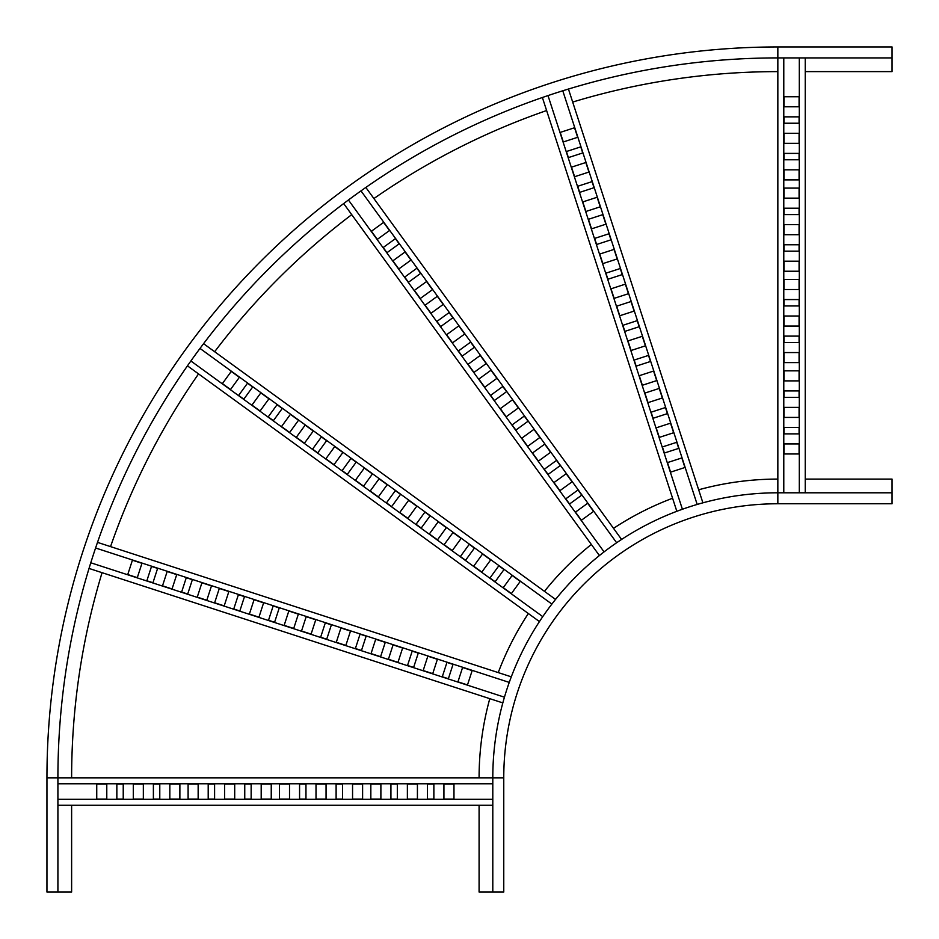 <?xml version="1.0" encoding="UTF-8"?>
<svg xmlns="http://www.w3.org/2000/svg" width="939" height="939" viewBox="0 0 939 939"><rect width="100%" height="100%" fill="white"/><g stroke="black" fill="none" stroke-linecap="round" stroke-linejoin="round"><path stroke-width="1.41" d="M479.09 805.251L479.09 892.05L503.762 892.05L503.762 777.844A274.082 274.082 0 0 1 777.844 503.762L892.05 503.762L892.05 479.09L805.251 479.09M479.09 777.844A298.755 298.755 0 0 1 489.782 698.663M498.245 672.594A298.755 298.755 0 0 1 528.352 613.519M544.456 591.347A298.755 298.755 0 0 1 591.347 544.456M613.519 528.352A298.755 298.755 0 0 1 672.594 498.245M698.663 489.782A298.755 298.755 0 0 1 777.844 479.09M492.799 892.05L492.799 777.844A285.045 285.045 0 0 1 777.844 492.799L892.05 492.799M805.251 71.622L892.05 71.622L892.05 46.95L777.844 46.95A730.894 730.894 0 0 0 46.95 777.844L46.95 892.05L71.622 892.05L71.622 805.251M777.844 71.622A706.234 706.234 0 0 0 572.684 102.069M546.615 110.544A706.234 706.234 0 0 0 373.898 198.552M351.726 214.655A706.234 706.234 0 0 0 214.655 351.726M198.552 373.898A706.234 706.234 0 0 0 110.544 546.615M102.069 572.684A706.234 706.234 0 0 0 71.622 777.844M892.05 57.913L777.844 57.913A719.931 719.931 0 0 0 57.913 777.844L57.913 892.05M273.167 605.937L279.247 607.92L274.599 622.252L268.507 620.28L273.167 605.937M254.058 599.728L263.613 602.838L258.953 617.169L249.398 614.071L254.058 599.728M238.412 594.645L244.492 596.629L239.832 610.96L233.752 608.988L238.412 594.645M219.303 588.436L228.858 591.547L224.198 605.878L214.644 602.779L219.303 588.436M288.813 611.019L298.367 614.129L293.707 628.461L284.153 625.362L288.813 611.019M201.92 582.79L211.475 585.901L206.815 600.232L197.26 597.134L201.92 582.79M186.274 577.708L192.366 579.692L187.706 594.023L181.626 592.051L186.274 577.708M167.165 571.499L176.72 574.609L172.06 588.941L162.506 585.83L167.165 571.499M151.519 566.417L157.611 568.388L152.951 582.732L146.86 580.76L151.519 566.417M132.411 560.207L141.965 563.306L137.305 577.649L127.751 574.539L132.411 560.207M375.706 639.259L385.26 642.358L380.6 656.701L371.046 653.591L375.706 639.259M462.587 667.488L472.153 670.599L467.493 684.93L457.939 681.831L462.587 667.488M306.184 616.677L315.75 619.775L311.091 634.118L301.525 631.008L306.184 616.677M393.077 644.905L402.631 648.004L397.983 662.347L388.417 659.237L393.077 644.905M325.305 622.886L331.385 624.858L326.725 639.201L320.645 637.217L325.305 622.886M412.198 651.114L418.278 653.086L413.618 667.429L407.538 665.446L412.198 651.114M340.939 627.968L350.505 631.067L345.845 645.41L336.291 642.299L340.939 627.968M427.832 656.197L437.398 659.307L432.738 673.639L423.172 670.528L427.832 656.197M360.06 634.177L366.14 636.149L361.48 650.492L355.4 648.509L360.06 634.177M446.952 662.406L453.032 664.389L448.373 678.721L442.292 676.749L446.952 662.406M95.59 548L509.255 682.407M97.503 542.378L511.297 676.831M89.041 568.447L502.823 702.9M90.79 562.778L504.454 697.184M350.986 458.396L356.163 462.164L347.301 474.359L342.136 470.603L350.986 458.396M334.73 446.588L342.864 452.492L334.002 464.688L325.868 458.784L334.73 446.588M321.431 436.917L326.596 440.684L317.734 452.88L312.57 449.112L321.431 436.917M305.163 425.109L313.297 431.013L304.436 443.208L296.301 437.304L305.163 425.109M364.297 468.068L372.431 473.972L363.569 486.167L355.435 480.263L364.297 468.068M290.386 414.369L298.508 420.273L289.658 432.468L281.524 426.564L290.386 414.369M277.075 404.697L282.252 408.465L273.39 420.66L268.214 416.893L277.075 404.697M260.819 392.889L268.953 398.793L260.091 410.989L251.957 405.085L260.819 392.889M247.509 383.218L252.685 386.974L243.823 399.181L238.647 395.413L247.509 383.218M231.252 371.41L239.386 377.314L230.525 389.509L222.39 383.605L231.252 371.41M438.208 521.767L446.342 527.671L437.48 539.878L429.346 533.962L438.208 521.767M512.119 575.466L520.253 581.382L511.391 593.577L503.269 587.661L512.119 575.466M379.074 478.808L387.208 484.712L378.347 496.907L370.224 491.003L379.074 478.808M452.997 532.507L461.119 538.423L452.258 550.618L444.135 544.702L452.997 532.507M395.342 490.628L400.519 494.384L391.657 506.579L386.481 502.823L395.342 490.628M469.254 544.327L474.43 548.083L465.568 560.278L460.392 556.522L469.254 544.327M408.641 500.287L416.775 506.191L407.913 518.387L399.779 512.483L408.641 500.287M482.564 553.987L490.686 559.902L481.824 572.097L473.702 566.182L482.564 553.987M424.909 512.107L430.085 515.863L421.224 528.058L416.047 524.302L424.909 512.107M498.82 565.806L503.997 569.562L495.135 581.757L489.958 578.001L498.82 565.806M200.007 348.428L551.886 604.082M203.563 343.674L555.559 599.411M187.46 365.846L539.444 621.583M190.875 360.987L542.754 616.641M470.603 342.136L474.359 347.301L462.164 356.163L458.396 350.986L470.603 342.136M458.784 325.868L464.688 334.002L452.492 342.864L446.588 334.73L458.784 325.868M449.112 312.57L452.88 317.734L440.684 326.596L436.917 321.431L449.112 312.57M437.304 296.301L443.208 304.436L431.013 313.297L425.109 305.163L437.304 296.301M480.263 355.435L486.167 363.569L473.972 372.431L468.068 364.297L480.263 355.435M426.564 281.524L432.468 289.658L420.273 298.508L414.369 290.386L426.564 281.524M416.893 268.214L420.66 273.39L408.465 282.252L404.697 277.075L416.893 268.214M405.085 251.957L410.989 260.091L398.793 268.953L392.889 260.819L405.085 251.957M395.413 238.647L399.181 243.823L386.974 252.685L383.218 247.509L395.413 238.647M383.605 222.39L389.509 230.525L377.314 239.386L371.41 231.252L383.605 222.39M533.962 429.346L539.878 437.48L527.671 446.342L521.767 438.208L533.962 429.346M587.661 503.269L593.577 511.391L581.382 520.253L575.466 512.119L587.661 503.269M491.003 370.224L496.907 378.347L484.712 387.208L478.808 379.074L491.003 370.224M544.702 444.135L550.618 452.258L538.423 461.119L532.507 452.997L544.702 444.135M502.823 386.481L506.579 391.657L494.384 400.519L490.628 395.342L502.823 386.481M556.522 460.392L560.278 465.568L548.083 474.43L544.327 469.254L556.522 460.392M512.483 399.779L518.387 407.913L506.191 416.775L500.287 408.641L512.483 399.779M566.182 473.702L572.097 481.824L559.902 490.686L553.987 482.564L566.182 473.702M524.302 416.047L528.058 421.224L515.863 430.085L512.107 424.909L524.302 416.047M578.001 489.958L581.757 495.135L569.562 503.997L565.806 498.82L578.001 489.958M360.987 190.875L616.641 542.754M365.846 187.46L621.583 539.444M343.674 203.563L599.411 555.559M348.428 200.007L604.082 551.886M620.28 268.507L622.252 274.599L607.92 279.247L605.937 273.167L620.28 268.507M614.071 249.398L617.169 258.953L602.838 263.613L599.728 254.058L614.071 249.398M608.988 233.752L610.96 239.832L596.629 244.492L594.645 238.412L608.988 233.752M602.779 214.644L605.878 224.198L591.547 228.858L588.436 219.303L602.779 214.644M625.362 284.153L628.461 293.707L614.129 298.367L611.019 288.813L625.362 284.153M597.134 197.26L600.232 206.815L585.901 211.475L582.79 201.92L597.134 197.26M592.051 181.626L594.023 187.706L579.692 192.366L577.708 186.274L592.051 181.626M585.83 162.506L588.941 172.06L574.609 176.72L571.499 167.165L585.83 162.506M580.76 146.86L582.732 152.951L568.388 157.611L566.417 151.519L580.76 146.86M574.539 127.751L577.649 137.305L563.306 141.965L560.207 132.411L574.539 127.751M653.591 371.046L656.701 380.6L642.358 385.26L639.259 375.706L653.591 371.046M681.831 457.939L684.93 467.493L670.599 472.153L667.488 462.587L681.831 457.939M631.008 301.525L634.118 311.091L619.775 315.75L616.677 306.184L631.008 301.525M659.237 388.417L662.347 397.983L648.004 402.631L644.905 393.077L659.237 388.417M637.217 320.645L639.201 326.725L624.858 331.385L622.886 325.305L637.217 320.645M665.446 407.538L667.429 413.618L653.086 418.278L651.114 412.198L665.446 407.538M642.299 336.291L645.41 345.845L631.067 350.505L627.968 340.939L642.299 336.291M670.528 423.172L673.639 432.738L659.307 437.398L656.197 427.832L670.528 423.172M648.509 355.4L650.492 361.48L636.149 366.14L634.177 360.06L648.509 355.4M676.749 442.292L678.721 448.373L664.389 453.032L662.406 446.952L676.749 442.292M562.778 90.79L697.184 504.454M568.447 89.041L702.9 502.823M542.378 97.503L676.831 511.297M548 95.59L682.407 509.255M244.75 784.018L251.147 784.018L251.147 799.089L244.75 799.089L244.75 784.018M224.644 784.018L234.703 784.018L234.703 799.089L224.644 799.089L224.644 784.018M208.2 784.018L214.597 784.018L214.597 799.089L208.2 799.089L208.2 784.018M188.105 784.018L198.152 784.018L198.152 799.089L188.105 799.089L188.105 784.018M261.195 784.018L271.242 784.018L271.242 799.089L261.195 799.089L261.195 784.018M169.83 784.018L179.877 784.018L179.877 799.089L169.83 799.089L169.83 784.018M153.386 784.018L159.783 784.018L159.783 799.089L153.386 799.089L153.386 784.018M133.291 784.018L143.338 784.018L143.338 799.089L133.291 799.089L133.291 784.018M116.847 784.018L123.232 784.018L123.232 799.089L116.847 799.089L116.847 784.018M96.74 784.018L106.788 784.018L106.788 799.089L96.74 799.089L96.74 784.018M352.559 784.018L362.607 784.018L362.607 799.089L352.559 799.089L352.559 784.018M443.924 784.018L453.971 784.018L453.971 799.089L443.924 799.089L443.924 784.018M279.47 784.018L289.517 784.018L289.517 799.089L279.47 799.089L279.47 784.018M370.835 784.018L380.882 784.018L380.882 799.089L370.835 799.089L370.835 784.018M299.564 784.018L305.961 784.018L305.961 799.089L299.564 799.089L299.564 784.018M390.929 784.018L397.326 784.018L397.326 799.089L390.929 799.089L390.929 784.018M316.009 784.018L326.056 784.018L326.056 799.089L316.009 799.089L316.009 784.018M407.373 784.018L417.421 784.018L417.421 799.089L407.373 799.089L407.373 784.018M336.115 784.018L342.512 784.018L342.512 799.089L336.115 799.089L336.115 784.018M427.468 784.018L433.865 784.018L433.865 799.089L427.468 799.089L427.468 784.018M57.913 783.783L492.799 783.783M57.913 777.844L492.799 777.844A285.045 285.045 0 0 1 777.844 492.799L777.844 57.913A719.931 719.931 0 0 0 57.913 777.844L46.95 777.844M57.913 805.251L492.799 805.251M57.913 799.312L492.799 799.312M799.089 244.75L799.089 251.147L784.018 251.147L784.018 244.75L799.089 244.75M799.089 224.644L799.089 234.703L784.018 234.703L784.018 224.644L799.089 224.644M799.089 208.2L799.089 214.597L784.018 214.597L784.018 208.2L799.089 208.2M799.089 188.105L799.089 198.152L784.018 198.152L784.018 188.105L799.089 188.105M799.089 261.195L799.089 271.242L784.018 271.242L784.018 261.195L799.089 261.195M799.089 169.83L799.089 179.877L784.018 179.877L784.018 169.83L799.089 169.83M799.089 153.386L799.089 159.783L784.018 159.783L784.018 153.386L799.089 153.386M799.089 133.291L799.089 143.338L784.018 143.338L784.018 133.291L799.089 133.291M799.089 116.847L799.089 123.232L784.018 123.232L784.018 116.847L799.089 116.847M799.089 96.74L799.089 106.788L784.018 106.788L784.018 96.74L799.089 96.74M799.089 352.559L799.089 362.607L784.018 362.607L784.018 352.559L799.089 352.559M799.089 443.924L799.089 453.971L784.018 453.971L784.018 443.924L799.089 443.924M799.089 279.47L799.089 289.517L784.018 289.517L784.018 279.47L799.089 279.47M799.089 370.835L799.089 380.882L784.018 380.882L784.018 370.835L799.089 370.835M799.089 299.564L799.089 305.961L784.018 305.961L784.018 299.564L799.089 299.564M799.089 390.929L799.089 397.326L784.018 397.326L784.018 390.929L799.089 390.929M799.089 316.009L799.089 326.056L784.018 326.056L784.018 316.009L799.089 316.009M799.089 407.373L799.089 417.421L784.018 417.421L784.018 407.373L799.089 407.373M799.089 336.115L799.089 342.512L784.018 342.512L784.018 336.115L799.089 336.115M799.089 427.468L799.089 433.865L784.018 433.865L784.018 427.468L799.089 427.468M799.312 57.913L799.312 492.799M805.251 57.913L805.251 492.799M783.783 57.913L783.783 492.799M777.844 503.762L777.844 492.799M503.762 777.844L492.799 777.844M777.844 46.95L777.844 57.913"/></g></svg>
